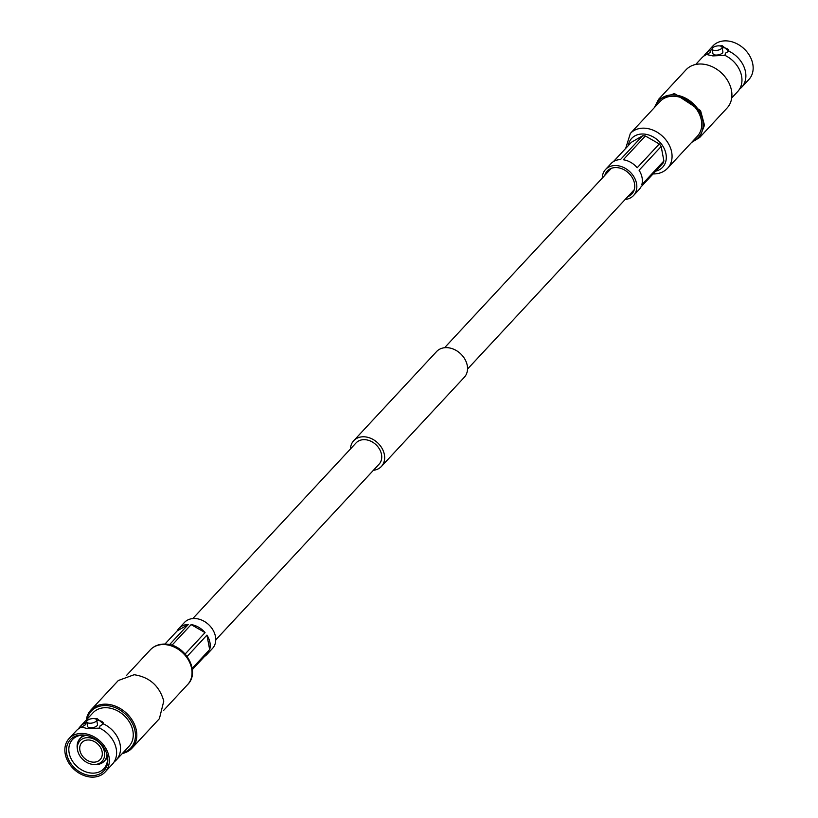 <?xml version="1.0" encoding="UTF-8"?>
<svg xmlns="http://www.w3.org/2000/svg" width="818" height="818" viewBox="0 0 818 818"><rect width="100%" height="100%" fill="white"/><g stroke="black" fill="none" stroke-linecap="round" stroke-linejoin="round"><path stroke-width="1.23" d="M192.792 618.572L356.086 442.906A15.665 12.209 42.9 0 1 370.666 441.137A15.665 12.209 42.9 0 1 381.495 454.399A15.665 12.209 42.9 0 1 379.041 464.235L215.748 639.901M350.472 448.939A18.906 14.734 42.9 0 1 353.713 440.697L436.587 351.556A18.906 14.734 42.9 0 1 454.174 349.429A18.906 14.734 42.9 0 1 467.242 365.431A18.906 14.734 42.9 0 1 464.287 377.303L381.413 466.444A18.906 14.734 42.9 0 1 373.427 470.278M353.713 440.697A18.906 14.734 42.9 0 1 371.3 438.571A18.906 14.734 42.9 0 1 384.368 454.573A18.906 14.734 42.9 0 1 381.413 466.444M712.171 49.499A11.084 4.775 -10.7 0 0 710.903 50.102L710.433 52.291L706.997 54.315A24.601 19.172 -137.1 0 0 701.711 57.996L695.668 64.489M731.701 97.986L737.744 91.493A24.601 19.172 -137.1 0 0 741.18 85.471A24.601 19.172 -137.1 0 0 724.932 55.389L725.413 53.19L728.848 51.176A24.601 19.172 42.9 0 1 741.66 87.281A24.601 19.172 42.9 0 1 739.492 89.193M724.932 55.389L712.826 55.91L706.987 54.601M655.279 106.626A27.025 21.053 42.9 0 1 674.175 94.908A27.025 21.053 42.9 0 1 701.251 115.287A27.025 21.053 42.9 0 1 692.621 141.34M654.267 107.71L658.602 99.315L674.441 93.538L700.556 110.594L704.482 125.215L699.676 137.496L691.609 142.424M658.602 99.315L686.005 69.827A28.037 21.851 42.9 0 1 701.844 64.049A28.037 21.851 42.9 0 1 727.959 81.105A28.037 21.851 42.9 0 1 727.079 108.017L699.676 137.496M703.869 56.074A24.601 19.172 42.9 0 1 705.627 53.783L712.887 45.972A24.601 19.172 42.9 0 1 726.783 40.9A24.601 19.172 -137.1 0 1 749.697 55.859A24.601 19.172 -137.1 0 1 748.92 79.469L741.66 87.281M705.627 53.783A24.601 19.172 42.9 0 1 710.903 50.102L712.12 49.213M719.646 45.9L722.294 45.736L728.848 51.176M728.807 50.604A11.084 4.775 -10.7 0 0 722.09 47.628M712.1 49.111A5.051 2.178 169.3 0 0 714.901 50.491A5.051 2.178 -10.7 0 0 719.881 49.561A5.051 2.178 -10.7 0 0 722.018 47.239A5.051 2.178 -10.7 0 0 719.216 45.859A5.051 2.178 169.3 0 0 714.237 46.79A5.051 2.178 169.3 0 0 712.1 49.111L712.959 53.681A5.051 2.178 -10.7 0 0 715.77 55.062A5.051 2.178 -10.7 0 0 720.74 54.131A5.051 2.178 -10.7 0 0 722.887 51.81L722.018 47.239M660.034 101.514A25.491 19.867 42.9 0 1 674.431 96.258A25.491 19.867 -137.1 0 1 698.173 111.769A25.491 19.867 -137.1 0 1 697.376 136.228L667.682 168.16A25.491 19.867 42.9 0 0 668.48 143.702A25.491 19.867 42.9 0 0 644.737 128.201A25.491 19.867 42.9 0 0 630.341 133.457L660.034 101.514M604.819 175.338A16.82 13.108 42.9 0 1 607.222 171.054A16.82 13.108 42.9 0 1 622.866 169.162A16.82 13.108 42.9 0 1 634.492 183.406A16.82 13.108 42.9 0 1 631.864 193.968A16.82 13.108 42.9 0 1 627.764 196.678M602.252 178.099A19.121 14.898 42.9 0 1 605.545 169.5A19.121 14.898 42.9 0 1 623.316 167.342A19.121 14.898 42.9 0 1 636.537 183.529A19.121 14.898 42.9 0 1 633.541 195.533A19.121 14.898 42.9 0 1 625.208 199.428M633.541 195.533L639.073 189.582A19.121 14.898 -137.1 0 0 640.852 187.066L662.948 163.293A19.121 14.898 42.9 0 0 663.899 160.941L641.803 184.715A19.121 14.898 -137.1 0 0 642.058 177.588A19.121 14.898 -137.1 0 0 639.073 170.256L661.169 146.483A19.121 14.898 42.9 0 0 659.298 143.958L645.382 135.982A19.121 14.898 42.9 0 0 642.559 135.819L631.384 142.291L613.439 161.586M663.899 160.941L661.169 146.483M659.298 143.958L637.202 167.731A19.121 14.898 -137.1 0 0 623.285 159.755L645.382 135.982M642.559 135.819L620.463 159.592A19.121 14.898 -137.1 0 0 611.066 163.549L605.545 169.5M99.571 728.112L87.465 728.634L81.626 727.038A24.601 19.172 -137.1 0 0 76.34 730.719L69.08 738.531A24.601 19.172 42.9 0 0 68.303 762.141A24.601 19.172 42.9 0 0 91.217 777.1A24.601 19.172 -137.1 0 0 105.113 772.028L112.373 764.216A24.601 19.172 -137.1 0 0 115.819 758.194A24.601 19.172 -137.1 0 0 116.228 748.777A24.601 19.172 -137.1 0 0 99.571 728.112L100.041 725.914L103.487 723.899A24.601 19.172 42.9 0 1 120.134 744.564A24.601 19.172 42.9 0 1 116.289 760.004A24.601 19.172 42.9 0 1 114.131 761.926M78.508 728.807A24.601 19.172 42.9 0 1 80.256 726.507A24.601 19.172 42.9 0 1 85.542 722.826L85.072 725.024L81.626 727.038A11.084 4.775 -10.7 0 0 81.647 727.396M122.332 753.511A28.037 21.851 -137.1 0 0 131.995 748.173L159.398 718.685L163.784 701.087C159.449 685.893 149.582 677.11 134.162 674.727L118.324 680.504L90.921 709.983A28.037 21.851 -137.1 0 0 86.299 720.014M103.436 723.337A11.084 4.775 -10.7 0 0 97.291 720.382A11.084 4.775 -10.7 0 0 96.728 720.351M94.275 718.623L96.923 718.46L103.487 723.899M131.995 748.173A28.037 21.851 -137.1 0 0 132.874 721.261A28.037 21.851 -137.1 0 0 106.759 704.206A28.037 21.851 -137.1 0 0 90.921 709.983M123.109 752.672A27.025 21.053 -137.1 0 0 135.031 730.985A27.025 21.053 -137.1 0 0 106.493 705.586A27.025 21.053 -137.1 0 0 87.076 719.175M92.955 764.411A15.102 11.769 42.9 0 1 77.567 750.106A15.102 11.769 42.9 0 1 88.477 737.683A15.102 11.769 -137.1 0 1 104.428 751.875A15.102 11.769 -137.1 0 1 93.538 764.462A15.102 11.769 42.9 0 1 92.955 764.411L94.234 764.544A16.564 12.914 42.9 0 0 94.878 764.595A16.564 12.914 -137.1 0 0 104.234 761.18A16.564 12.914 -137.1 0 0 107.025 754.738M77.567 750.106L77.342 748.838A16.564 12.914 42.9 0 1 79.96 738.623A16.564 12.914 42.9 0 1 86.187 735.372M93.109 762.151A12.495 9.734 -137.1 0 0 100.164 759.574A12.495 9.734 -137.1 0 0 100.553 747.591A12.495 9.734 -137.1 0 0 88.917 739.993A12.495 9.734 42.9 0 0 81.861 742.57A12.495 9.734 42.9 0 0 81.473 754.554A12.495 9.734 42.9 0 0 93.109 762.151M84.806 735.137A21.411 16.687 -137.1 0 0 84.591 735.126A21.411 16.687 42.9 0 0 72.73 739.298A21.411 16.687 42.9 0 0 71.728 759.902A21.411 16.687 42.9 0 0 91.769 773.102A21.411 16.687 -137.1 0 0 104.09 768.45A21.411 16.687 -137.1 0 0 107.352 756.108M83.262 734.983A22.884 17.832 -137.1 0 0 66.759 754.073A22.884 17.832 -137.1 0 0 90.931 775.576A22.884 17.832 -137.1 0 0 107.485 756.752A22.884 17.832 -137.1 0 0 84.152 735.065A22.884 17.832 -137.1 0 0 83.262 734.983M105.113 772.028A24.601 19.172 -137.1 0 0 105.89 748.429A24.601 19.172 -137.1 0 0 82.976 733.47A24.601 19.172 42.9 0 0 69.08 738.531M86.81 722.233A11.084 4.775 -10.7 0 0 85.542 722.826L86.759 721.936M96.657 719.963A5.051 2.178 169.3 0 0 93.845 718.582A5.051 2.178 -10.7 0 0 88.876 719.513A5.051 2.178 -10.7 0 0 86.739 721.834A5.051 2.178 -10.7 0 0 89.54 723.214A5.051 2.178 169.3 0 0 94.51 722.284A5.051 2.178 169.3 0 0 96.657 719.963L97.516 724.533A5.051 2.178 -10.7 0 1 95.379 726.854A5.051 2.178 -10.7 0 1 90.409 727.785A5.051 2.178 -10.7 0 1 87.598 726.404L86.739 721.834M80.256 726.507L93.007 712.795A24.601 19.172 42.9 0 1 106.902 707.734A24.601 19.172 -137.1 0 1 129.806 722.693A24.601 19.172 -137.1 0 1 129.04 746.292L116.289 760.004M192.342 669.553L208.723 651.936A19.121 14.898 42.9 0 1 206.934 654.451L212.455 648.5A19.121 14.898 -137.1 0 0 215.451 636.506A19.121 14.898 -137.1 0 0 202.24 620.32A19.121 14.898 -137.1 0 0 184.459 622.467L178.927 628.418A19.121 14.898 42.9 0 1 188.334 624.451L169.551 644.645M187.138 656.414L206.934 635.116A19.121 14.898 42.9 0 1 209.929 642.447A19.121 14.898 42.9 0 1 209.664 649.574L192.199 668.378M206.934 654.451A19.121 14.898 42.9 0 1 204.561 656.414M164.929 644.073L177.148 630.934A19.121 14.898 42.9 0 1 178.927 628.418M171.933 645.29L191.146 624.615A19.121 14.898 42.9 0 1 205.062 632.6L185.175 653.991M177.148 630.934L188.334 624.451M206.934 635.116L209.664 649.574M191.146 624.615L205.062 632.6M628.224 145.696A21.156 16.493 42.9 0 1 643.623 134.029A21.156 16.493 42.9 0 1 665.32 151.371A21.156 16.493 42.9 0 1 655.627 171.177M150.318 649.84C154.336 645.699 159.469 643.797 165.696 644.103C185.175 644.318 200.829 671.639 187.659 684.543A25.491 19.867 -137.1 0 0 188.457 660.085A25.491 19.867 -137.1 0 0 164.715 644.584A25.491 19.867 -137.1 0 0 150.318 649.84L126.391 675.576M611.322 168.344L444.573 347.722M634.267 189.684L467.528 369.061M652.304 173.897C658.531 174.203 663.664 172.301 667.682 168.16M625.658 148.447L630.341 133.457M107.516 757.652L104.234 761.18M83.242 735.096L79.96 738.623M187.659 684.543L163.733 710.29"/></g></svg>
